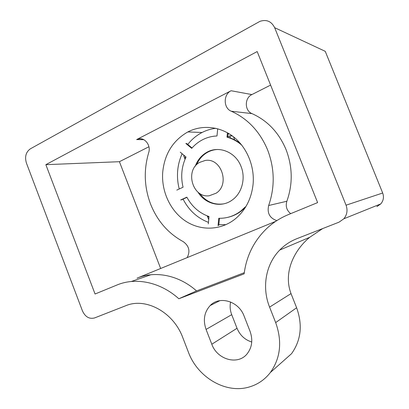 <?xml version="1.0" encoding="UTF-8"?>
<svg xmlns="http://www.w3.org/2000/svg" width="409" height="409" viewBox="0 0 409 409"><rect width="100%" height="100%" fill="white"/><g stroke="black" fill="none" stroke-linecap="round" stroke-linejoin="round"><path stroke-width="0.61" d="M230.533 135.936L231.612 135.41M234.705 139.883L233.488 136.816M184.571 155.793L183.713 155.824L184.275 155.548M227.997 134.264L229.081 133.738M183.713 155.824L185.042 159.219M207.22 215.891L208.723 219.613M270.39 372.476C280.584 358.013 282.348 341.382 275.671 322.589L269.587 307.118C261.704 287.486 265.63 264.383 279.746 250.042C284.587 245.078 290.283 241.295 296.827 238.698L339.051 222.159L343.836 218.795C347.103 214.756 347.844 210.221 346.055 205.195L274.654 27.679C271.458 21.35 266.571 19.228 260.001 21.319L30.358 148.83C25.9 152.041 24.586 156.79 26.421 163.073L82.47 310.958C85.297 316.944 89.331 319.271 94.576 317.936L125.727 305.733C145.594 297.19 173.411 312.026 182.782 337.604L188.401 352.169C197.644 377.492 226.146 394.342 249.746 386.837C258.043 384.307 264.925 379.521 270.39 372.476L291.54 353.688C301.065 340.268 302.757 324.961 296.622 307.757L291.019 293.596C282.757 271.678 295.068 249.229 309.741 237.286L322.66 228.58M274.654 27.679L325.247 51.33L382.686 193.007C384.117 197.005 383.494 200.63 380.815 203.881L376.894 206.606M179.244 188.978C177.757 183.298 177.209 177.526 177.603 171.668C178.048 165.364 179.561 159.387 182.138 153.748M187.787 144.433C191.749 139.367 196.509 135.384 202.066 132.496C206.412 130.267 211.003 128.871 215.84 128.308M225.967 224.653L218.825 224.669M208.452 222.358C197.317 218.074 188.856 210.328 183.068 199.117M219.914 300.635L210.154 305.584C219.48 295.482 238.744 301.142 244.096 316.07L250.042 331.275C253.053 339.859 252.102 347.353 247.184 353.759C237.977 365.62 217.179 359.685 211.811 344.235L206.07 329.424L231.714 314.674L237.021 328.274C239.955 335.247 244.863 339.823 251.739 342.006M210.16 305.584C204.239 312.139 202.874 320.089 206.07 329.424M288.33 214.623C280.175 218.007 272.936 222.665 266.627 228.6C253.912 240.932 246.417 256.014 244.132 273.846L178.835 298.754C160.323 282.005 135.798 277.062 116.974 285.012L95.062 294.01L45.854 164.674L257.184 51.554L317.619 202.593L288.33 214.623M162.664 172.802C164.372 154.229 172.762 140.609 187.838 131.933C201.974 124.587 219.858 126.212 233.35 136.703C246.811 147.214 254.669 165.911 253.115 183.943C251.52 198.794 245.446 210.548 234.889 219.204C220.466 230.579 200.528 230.983 185.522 221.049C170.507 211.085 161.437 191.806 162.664 172.802M230.604 301.985C229.73 306.213 230.098 310.441 231.714 314.674M178.835 298.754L196.55 290.927C178.83 275.104 155.246 270.497 137.061 278.151L275.748 221.33M244.285 272.68L196.55 290.927M131.345 281.489L150.926 274.736M45.854 164.674L119.418 161.703L160.655 268.483M187.143 257.634C190.415 251.254 189.111 245.921 183.222 241.637C168.171 233.421 157.291 220.911 150.578 204.101C144.229 187.148 143.59 170.021 148.666 152.726C151.483 144.745 143.457 135.834 136.826 139.484L231.1 90.737L251.888 94.576L270.605 85.092M119.418 161.703L148.912 146.754M276.832 220.62C269.705 218.145 266.98 213.109 268.657 205.512C275.027 187.133 274.69 168.631 267.644 150.001C259.971 131.688 247.854 118.763 231.289 111.228C223.324 108.196 223.166 94.397 231.1 90.737M290.692 213.651C286.668 210.384 285.39 206.248 286.862 201.248C292.905 184.152 292.639 166.959 286.075 149.663C278.928 132.659 267.568 120.64 252 113.615C244.505 110.788 244.403 97.961 251.888 94.576M230.518 138.058L229.669 135.911L232.419 135.998M185.216 158.804L184.776 157.685L185.998 157.092M227.736 136.846L229.669 135.911M198.391 192.475L198.667 193.176M207.614 216.044L207.941 216.882L209.019 216.637M208.846 216.489L207.941 216.882M219.469 218.304L218.749 225.441M186.944 197.358L181.448 199.858M186.622 143.462L192.041 147.981M228.11 133.155L227.701 137.173C232.292 138.416 236.55 140.548 240.482 143.559M228.089 217.281C232.874 216.167 237.292 214.076 241.336 211.008L245.39 207.399M199.633 193.365C205.896 201.642 213.856 205.144 223.518 203.881M217.798 149.479C214.065 149.607 210.563 150.599 207.291 152.445C202.47 155.267 198.892 159.372 196.555 164.766M218.028 225.625L218.769 218.288C226.739 218.483 234.035 216.11 240.656 211.167L245.339 206.898L245.579 207.102M241.903 145.297C237.435 141.361 232.46 138.646 226.99 137.153L227.701 137.173M227.435 132.772L226.99 137.153M185.829 143.457L191.709 148.36C194.694 144.904 198.155 142.117 202.087 140.001C206.749 137.516 211.719 136.177 216.99 135.982L217.706 128.774M176.806 190.108L183.058 187.21C180.563 176.678 181.555 166.616 186.029 157.02L180.236 152.153M208.299 223.897L209.025 216.55C199.393 213.155 192 206.693 186.841 197.169L180.655 199.981M197.992 192.148C205.211 204.244 221.351 208.176 232.235 200.006C241.929 193.268 245.942 178.339 241.034 166.432C235.62 151.851 218.518 145.18 206.545 152.465C201.238 155.584 197.46 160.2 195.205 166.299M209.229 195.768C192.67 198.263 184.587 170.451 199.531 162.434L205.216 160.461C221.284 157.511 230.267 184.474 216.095 193.212L209.229 195.768M346.055 205.195L382.686 193.007M269.587 307.118L291.019 293.596M275.671 322.589L296.622 307.757M211.811 344.235L237.021 328.274M136.632 139.587L143.907 139.689M268.657 205.512L286.862 201.248M231.289 111.228L252 113.615M343.836 218.795L380.815 203.881M279.746 250.042L309.741 237.292M187.838 131.933L202.066 132.496M136.826 139.484L143.712 139.587M241.336 211.008L240.656 211.167M207.291 152.445L206.545 152.465"/></g></svg>
